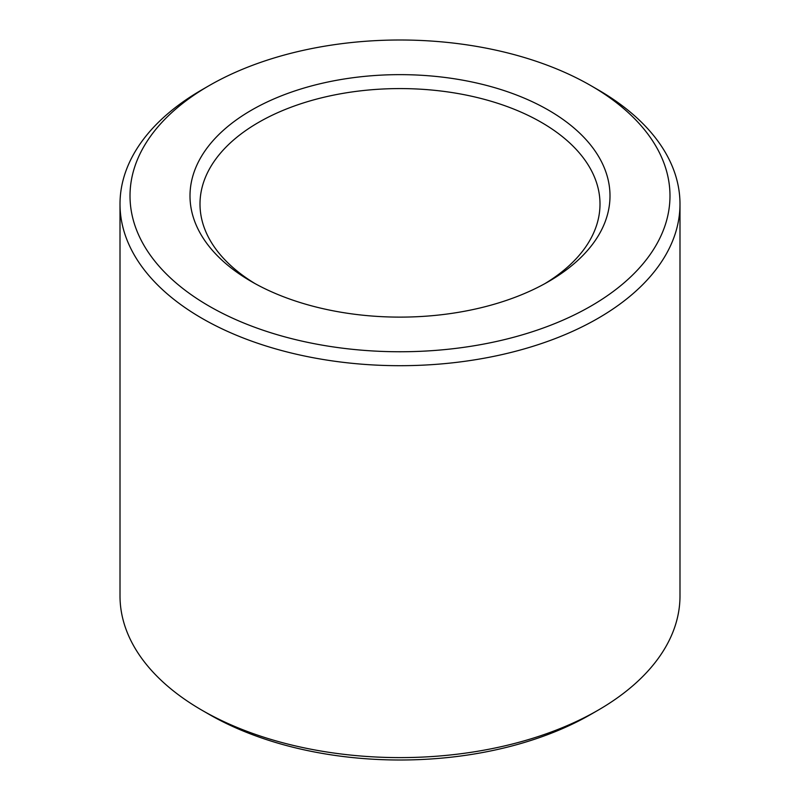 <?xml version="1.0" encoding="UTF-8"?>
<svg xmlns="http://www.w3.org/2000/svg" width="800" height="800" viewBox="0 0 800 800"><rect width="100%" height="100%" fill="white"/><g stroke="black" fill="none" stroke-linecap="round" stroke-linejoin="round"><path stroke-width="1.2" d="M255.13 283.65A200 115.47 180 0 1 200 204.04A200 115.47 180 0 1 400 88.58A200 115.47 180 0 1 600 204.04A200 115.47 180 0 1 544.87 283.65M548.49 281.61A210 121.24 180 0 1 251.51 281.61A210 121.24 180 0 1 251.51 110.15A210 121.24 180 0 1 548.49 110.15A210 121.24 180 0 1 548.49 281.61L548.49 281.61M590.92 85.66L597.99 89.74A279.99 161.65 180 0 1 679.99 204.04L679.99 595.96A279.99 161.65 180 0 1 597.99 710.26L590.91 714.34A269.99 155.88 180 0 1 590.91 714.34L590.92 714.34A269.99 155.88 180 0 1 209.08 714.34L202.01 710.26A279.99 161.65 180 0 1 120.01 595.96L120.01 204.04A279.99 161.65 180 0 1 202.01 89.74L209.08 85.66A269.99 155.88 180 0 1 590.92 85.66A269.99 155.88 180 0 1 590.91 306.1A269.99 155.88 180 0 1 209.09 306.1A269.99 155.88 180 0 1 209.08 85.66M590.92 714.34L597.99 710.26A279.99 161.65 180 0 1 202.01 710.26M679.99 204.04A279.99 161.65 180 0 1 597.99 318.35A279.99 161.65 180 0 1 292.85 353.39A279.99 161.65 180 0 1 120.01 204.04"/></g></svg>
